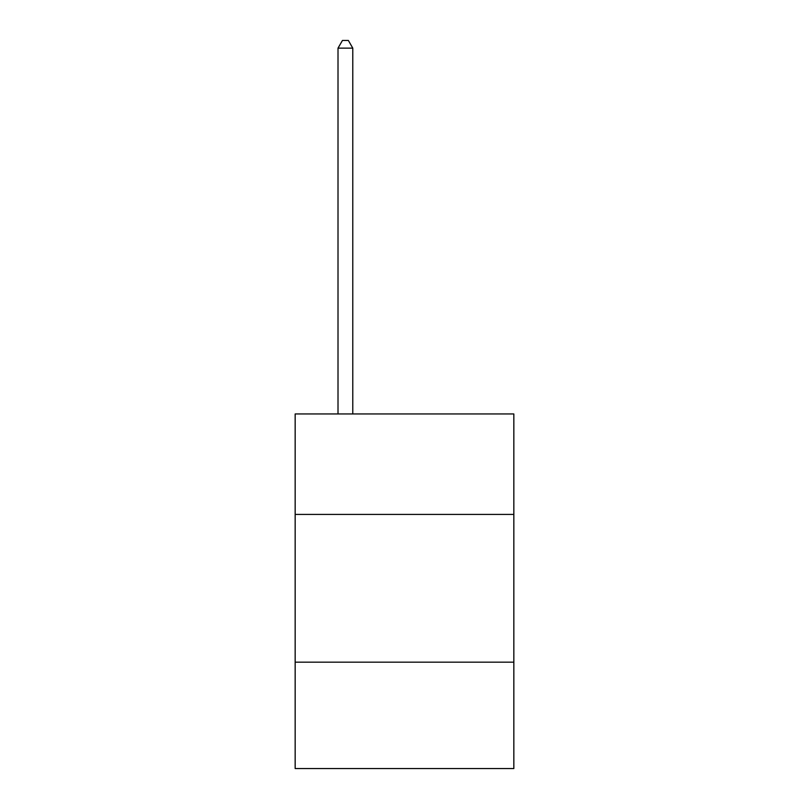 <?xml version="1.0" encoding="UTF-8"?>
<svg xmlns="http://www.w3.org/2000/svg" width="809" height="809" viewBox="0 0 809 809"><rect width="100%" height="100%" fill="white"/><g stroke="black" fill="none" stroke-linecap="round" stroke-linejoin="round"><path stroke-width="1.21" d="M513.836 514.423L513.836 413.955L295.164 413.955L295.164 514.423L513.836 514.423L513.836 768.55L295.164 768.55L295.164 514.423M513.836 662.177L295.164 662.177M352.785 413.955L352.785 48.136L338.01 48.136L338.01 413.955M338.01 48.136L342.45 40.45L348.355 40.45L352.785 48.136"/></g></svg>
